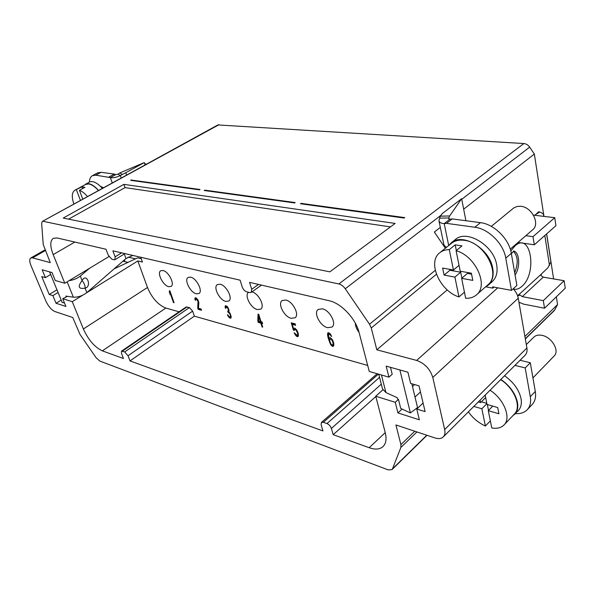 <?xml version="1.0" encoding="UTF-8"?>
<svg xmlns="http://www.w3.org/2000/svg" width="595" height="595" viewBox="0 0 595 595"><rect width="100%" height="100%" fill="white"/><g stroke="black" fill="none" stroke-linecap="round" stroke-linejoin="round"><path stroke-width="0.89" d="M124.697 351.935L121.506 351.154L121.477 353.408L123.477 358.54L102.31 350.849C94.694 347.197 88.38 339.909 83.374 328.983L72.285 301.68L62.735 298.705L65.911 306.44L56.042 303.272L52.873 295.633L49.221 294.495L41.754 276.571L45.406 277.627L42.148 269.78L51.996 272.532L55.253 280.476L64.803 283.242L53.171 254.601C49.973 246.204 50.017 240.774 53.305 238.312L57.083 237.955L105.999 249.246L108.253 255.188L111.845 259.219L114.128 259.777L114.969 259.688L115.118 256.824L112.871 250.83L240.105 280.178L242.262 287.035C243.221 289.52 244.679 291.104 246.65 291.803L249.796 292.569L251.261 292.376L251.707 289.282L249.558 282.365L329.109 300.713C341.084 303.138 355.736 318.608 359.105 332.575L369.264 371.451L388.937 377.156L386.162 366.118L407.925 372.217L410.624 383.433L419.036 385.872L425.113 411.614L416.775 409.01L419.363 419.795L397.929 412.923L395.266 402.309L375.735 396.225L385.225 432.565C386.772 438.894 386.043 443.558 383.039 446.57C379.781 449.433 375.162 449.813 369.168 447.715L333.2 434.662L331.393 428.437C330.537 426.132 329.065 424.51 326.96 423.566L323.353 422.286L321.426 422.428L321.122 424.763L322.944 430.936L130.022 360.912L128.022 355.743L124.697 351.935L189.411 307.563L192.631 311.133L194.364 316.161L367.695 365.456M189.411 307.563L186.109 307.005L121.506 351.154M102.31 350.849L165.879 308.061L179.073 311.81M165.879 308.061C158.099 304.938 151.97 298.08 147.486 287.489L137.817 260.952L142.45 262.045L140.718 257.256M248.621 292.279L248.613 292.286C244.002 295.001 250.711 308.217 257.345 309.556L260.707 309.14C265.266 306.455 258.565 293.209 251.945 291.892M225.788 301.42C219.518 300.163 212.913 287.095 217.339 284.603L220.187 284.254C226.457 285.377 233.173 298.601 228.763 301.063L225.788 301.42M196.305 293.811C190.37 292.636 183.87 279.724 188.102 277.449L190.638 277.151C196.573 278.2 203.178 291.26 198.953 293.514L196.305 293.811M168.697 286.686C163.067 285.585 156.663 272.845 160.724 270.755L162.978 270.502C168.608 271.484 175.108 284.365 171.055 286.44L168.697 286.686M291.2 318.295C284.187 316.86 277.352 303.51 282.149 300.542L285.816 300.029C292.822 301.315 299.791 314.822 295.016 317.782L291.2 318.295M327.607 327.689C320.184 326.149 313.215 312.687 318.206 309.437L322.378 308.82C329.801 310.196 336.926 323.821 331.965 327.072L327.607 327.689M359.038 332.308C356.621 329.228 355.386 326.194 355.327 323.204M174.082 302.714L169.932 290.955L169.292 290.791L169.992 294.384L170.006 292.8L173.45 302.543L174.082 302.714M197.741 308.076L198.18 309.348L201.549 310.278L201.11 308.998L198.492 308.277L198.827 302.55L197.949 299.969L196.023 297.812L194.885 298.214L195.123 300.155L195.584 300.282L195.614 299.114L196.365 299.077L198.009 301.39L197.741 308.076L198.254 307.727L198.693 308.998L201.363 309.735M231.202 317.239L230.191 313.595L229.06 312.078L228.272 307.987L226.948 306.18L225.341 305.756L225.312 308.173L225.81 308.307L226.293 306.983L227.759 308.098L228.539 310.486L227.684 311.23L228.026 312.286L229.588 313.431L230.481 315.603L230.525 316.577L229.997 316.912L228.807 316.347L227.878 314.896L227.379 314.755L227.736 315.573L229.722 318.035L230.838 318.102L231.202 317.239M258.066 314.108L257.799 320.809L258.304 322.438L260.878 323.137L262.06 326.938L262.707 327.116L261.525 323.308L262.596 323.606L262.09 321.969L261.012 321.672L258.713 314.279L258.066 314.108M294.22 330.381L294.815 329.504L296.057 330.099L297.574 333.103L297.723 334.695L297.165 335.312L294.161 332.694L295.395 335.089L297.574 336.718L298.4 335.915L298.244 333.542L297.262 330.946L295.09 328.276L293.9 328.224L293.573 328.916L292.242 324.394L295.603 325.279L295.187 323.866L291.245 322.825L293.417 330.166L294.22 330.381M332.679 340.221L330.5 337.744L329.333 337.7L328.916 338.667L328.492 334.241L329.526 334.241L331.638 336.428L329.704 333.2L327.957 332.746L327.533 334.524L328.135 337.915L330.731 344.78L332.91 346.446L333.832 345.628L333.736 343.189L332.679 340.221M258.542 321.01L258.751 316.309L260.365 321.501L258.542 321.01M332.426 340.957L333.148 343.568L332.925 344.847L331.765 344.795L330.783 343.724L329.563 340.184L330.158 339.001L331.028 339.232L332.426 340.957L332.85 340.615M525.333 338.949L554.384 310.478L557.56 304.58L556.362 296.801M553.603 278.914L546.664 233.887M543.964 216.394L534.347 154.046L529.669 147.129C528.115 144.964 526.173 143.774 523.845 143.544L217.889 124.943L42.327 221.407L41.65 223.4L43.234 244.515L50.277 262.611L32.524 257.873L30.799 257.985C29.356 259.078 29.415 261.592 30.97 265.526L45.882 301.07C48.411 306.447 51.423 309.943 54.919 311.549L72.724 317.477L80.035 334.502L96.1 357.707L99.737 361.039L388.156 469.879L391.993 469.619L392.514 468.815L400.881 447.433L400.911 444.614L395.92 424.964L434.796 437.898C438.478 439.065 441.304 438.738 443.268 436.916C444.889 435.228 445.35 432.773 444.666 429.553L432.796 377.423C430.111 369.026 424.726 363.359 416.641 360.429L376.813 349.793L371.265 327.986L369.517 324.23L345.264 288.768C343.382 286.15 341.255 284.544 338.867 283.949L523.845 143.544M301.167 203.847L301.04 203.371L300.468 203.75L404.176 218.045L404.749 217.614L301.04 203.371M204.933 190.586L204.799 190.155L204.234 190.489L294.607 202.94L295.18 202.568L204.799 190.155M130.87 180.374L199.474 189.835L200.039 189.5L130.729 179.98M440.322 227.394L434.357 232.043L445.372 248.234M511.484 290.375L516.884 285.451L511.306 253.329C509.141 238.982 494.066 224.099 480.455 222.656L452.215 218.908L449.909 219.183L444.212 223.616L446.518 223.356L474.795 227.238C488.413 228.748 503.563 243.734 505.78 258.141L511.484 290.375L492.586 286.85L492.824 288.136L485.914 286.835M530.309 362.757L525.199 367.926L530.286 396.694C531.179 402.183 530.175 406.519 527.267 409.702L532.22 404.444C535.143 401.246 536.162 396.91 535.292 391.436L530.309 362.757L520.075 360.258M525.199 367.926L514.95 365.375M527.267 409.702C524.426 412.603 520.506 413.904 515.493 413.614M524.902 336.48L557.56 304.58M218.96 124.719L42.327 221.407M43.264 221.31L338.867 283.949M124.957 261.681L124.325 259.97M49.221 294.495L56.971 289.802M112.284 182.97L110.328 177.585L115.698 174.662L114.359 174.075L101.098 172.312L97.744 172.833L92.426 175.681L95.765 175.175L110.328 177.585C113.095 178.084 116.427 177.399 120.324 175.532L125.768 172.729L126.609 175.094M89.399 182.011C89.548 178.85 90.559 176.737 92.426 175.681M100.496 186.391L103.56 187.76M62.735 298.705L66.276 296.994L65.904 296.094L73.356 297.188C78.012 297.374 82.512 295.849 86.848 292.614L125.976 258.535L132.863 255.441M49.593 271.863L62.215 302.55L64.453 302.892M67.265 296.295L66.276 296.994M141.231 258.676L137.646 257.843L114.121 268.858M72.285 301.68L82.69 295.217M86.781 292.673L137.817 260.952M89.629 268.233L80.295 276.095L82.08 280.587C84.237 283.123 85.241 285.652 85.092 288.181L86.781 287.467C90.693 284.373 87.13 275.284 83.337 278.757L82.08 280.587C77.491 286.723 78.495 289.259 85.092 288.181L86.848 292.614M80.295 276.095C77.105 278.557 73.349 280.081 69.035 280.684M64.803 283.242L108.93 256.571M388.937 377.156L392.202 374.255L390.476 367.331M395.266 402.309L398.464 399.379L397.512 398.94L397.207 397.705L385.924 392.559L382.518 388.922M398.464 399.379L400.718 408.415L410.386 412.93L399.877 369.964M375.735 396.225L382.853 389.859M412.484 386.519L414.589 384.586M397.929 412.923L402.086 409.055M415.005 397.036L420.472 391.956M411.829 383.782L417.541 407.597L410.386 412.93M493.969 287.11L492.824 288.136M376.813 349.793L447.254 289.899M452.215 218.908L446.518 223.356M449.054 219.153L448.809 217.941L449.649 215.955L440.404 216.193L439.549 218.164L448.809 217.941L448.719 218.722L449.909 219.183M439.549 218.164L438.961 220.827C439.422 222.463 441.17 223.393 444.212 223.616L448.704 245.549L451.248 242.849C462.479 232.258 489.908 248.732 492.757 268.479C493.939 275.723 492.422 281.301 488.22 285.198L485.111 287.259M440.404 216.193L442.256 213.59L461.646 198.708L465.907 220.723M534.347 154.046L463.669 209.18M329.846 271.848L63.219 218.06L123.886 184.361L395.132 223.43L329.846 271.848M123.886 184.361L125.047 187.618L68.603 219.146M390.484 226.881L125.047 187.618M135.504 258.847L128.111 257.114M125.768 172.729L144.273 162.599L145.083 164.949M144.273 162.599L119.759 172.952L117.996 174.194L120.324 175.532L121.224 178.054M119.759 172.952L122.094 174.283M115.698 174.662L117.996 174.194M108.982 176.99L114.359 174.075M56.042 303.272L61.211 300.096M127.932 262.395L122.927 261.19M52.873 295.633L58.072 292.472M514.682 272.785C518.423 263.317 517.992 256.162 513.396 251.343M534.816 215.293L538.758 211.671L539.643 212.058C542.038 212.817 543.391 213.843 543.696 215.137L543.518 216.342M535.493 214.661L539.643 212.058M541.279 274.094L547.891 267.802L550.911 261.904L546.597 233.947M541.368 274.109L517.598 295.774M518.037 242.433L534.31 244.798L555.938 225.691L554.748 217.696L533.418 215.122M525.854 235.679L532.994 236.669L554.748 217.696M534.31 244.798L532.994 236.669M449.649 215.955L461.646 198.708M438.961 220.827L443.967 245.028L446.302 247.483M491.314 226.368L513.849 207.871L517.263 206.405L520.729 206.279C531.856 207 540.409 223.988 532.644 229.811L510.272 249.149M451.248 242.849L455.287 239.599C466.547 228.993 493.917 245.348 496.706 265.043C497.874 272.272 496.342 277.843 492.132 281.747L488.22 285.198M464.442 292.167L458.961 296.927C439.787 291.081 426.972 261.978 439.839 252.689L451.56 243.251C454.93 240.596 459.199 239.629 464.36 240.335C484.583 242.299 501.496 274.645 487.863 284.834L476.498 294.852C473.627 297.314 470.02 298.452 465.669 298.274L461.653 278.334L472.802 280.386L471.389 273.202L460.218 271.208L456.09 250.711L461.995 245.884L455.19 244.828L456.335 250.51M439.839 252.689C442.375 250.666 445.521 249.647 449.277 249.617L455.19 244.828M456.09 250.711C475.405 255.798 488.934 285.503 476.498 294.852M449.716 269.342L449.909 270.279L460.694 272.205L461.891 278.133M461.653 278.334L467.439 273.41L471.575 274.154M458.961 296.927L454.907 277.091L460.694 272.205M449.277 249.617L453.457 270.004L442.628 268.077L444.108 275.106L454.907 277.091M453.457 270.004L459.043 265.34M444.108 275.106L449.909 270.279M517.643 295.908L520.037 295.038L519.368 294.629L518.186 295.232M520.037 295.038L522.276 296.622L543.309 300.624L544.537 308.232L523.563 304.119L518.937 302.215M543.309 300.624L564.134 280.714L543.242 277.144L541.034 275.611L541.353 273.983M564.134 280.714L565.25 288.218L544.537 308.232M416.775 409.01L423.09 403.053M513.21 288.798C515.932 291.721 517.613 294.86 518.245 298.229L526.91 347.978C527.401 351.065 526.776 353.497 525.05 355.289L443.268 436.916M375.817 396.545L333.2 434.662M194.364 316.161L130.022 360.912M45.406 277.627L50.679 274.503M138.315 165.113L143.187 163.06M144.548 163.387L146.236 164.309M84.274 185.164L89.332 182.04C92.85 180.568 97.193 182.695 102.385 188.407M85.561 184.078C89.057 182.613 93.408 184.748 98.599 190.489M73.869 204.078C71.489 196.982 71.809 192.378 74.836 190.259L85.725 184.383L88.759 183.952C91.794 184.487 95.022 186.696 98.443 190.571M74.836 190.259L81.872 186.837L84.914 187.313L79.425 190.281C82.05 191.292 84.75 193.39 87.525 196.573M81.872 186.837L82.541 188.593M79.425 190.281L82.802 199.169M76.398 189.798L80.466 200.456M526.315 344.565L533.894 337.075C535.857 335.238 538.564 334.665 542.015 335.357C551.788 337.082 559.88 350.864 554.161 355.988L532.934 377.899M504.53 375.772C513.522 382.116 519.026 389.732 521.034 398.635C521.897 403.737 520.975 407.754 518.282 410.684L512.198 416.366M500.878 379.417C509.893 385.798 515.419 393.451 517.449 402.369C518.327 407.478 517.412 411.495 514.727 414.425M500.648 379.647C514.556 388.431 521.852 407.077 514.355 414.09L504.039 424.942C501.146 427.827 497.063 428.846 491.79 427.991L488.294 410.662L498.922 413.778L497.703 407.545L487.052 404.474L485.163 395.102M468.362 411.874C472.958 418.226 478.633 422.941 485.386 426.02L490.354 420.896M490.057 390.216C504.039 399.193 511.484 417.988 504.039 424.942M487.327 404.548L488.51 410.438M481.385 401.818L486.836 403.388M485.386 426.02L481.853 408.765L486.896 403.685M480.091 400.16L480.596 402.607L478.306 401.945M473.836 406.407L481.853 408.765M488.294 410.662L492.757 406.117M480.596 402.607L485.654 397.542M173.45 302.543L173.911 302.23M170.006 292.8L170.475 292.495M169.285 292.383L169.791 292.041L170.051 292.77M169.798 290.925L169.791 292.041M198.671 301.918L198.254 307.727M195.614 299.114L196.506 298.63L197.369 299.062M195.458 297.738L195.539 299.434M229.09 316.54L230.972 317.864M231.046 316.057L230.414 316.785M228.302 311.178L229.097 312.122M229.045 310.255L228.078 311.334M225.877 307.117L226.814 306.611L227.647 307.013M225.691 305.711L225.765 307.526M258.565 314.242L258.319 320.422L258.825 322.051L261.398 322.75L261.562 323.278M261.525 323.308L262.417 323.026M293.67 328.842L294.369 329.875M291.944 323.011L292.331 324.327M292.242 324.394L292.77 323.992L295.432 324.692M294.28 328.12L293.573 328.916M295.983 334.762L298.229 336.279M297.708 333.914L298.229 333.512L298.251 334.293L297.545 335.163M294.436 329.66L295.336 329.102L296.533 329.66M331.207 344.267L332.114 345.39L333.646 345.97M328.976 338.622L329.652 340.816M328.306 332.657L328.358 336.123M328.492 334.241L329.31 333.624L330.642 334.375M329.719 337.618L328.916 338.667M329.861 339.187L330.679 338.577L332.181 339.425M333.624 342.779L333.661 343.947L332.925 344.847M198.18 309.348L198.693 308.998M198.172 302.372L198.685 302.022M198.009 301.39L198.425 301.107M197.83 300.877L198.224 300.609M197.384 300.051L197.815 299.754M196.923 299.464L197.414 299.129M196.365 299.077L196.886 298.727M195.993 298.98L196.506 298.63M195.123 300.155L195.539 299.865M194.863 299.151L195.376 298.802M194.885 298.214L195.398 297.864M230.525 318.258L230.905 317.983M229.722 318.035L230.235 317.663M229.239 317.663L229.752 317.291M228.666 317.023L229.179 316.659M228.197 316.421L228.606 316.124M230.525 316.577L231.038 316.205M230.555 316.101L230.994 315.789M230.481 315.603L230.853 315.335M229.588 313.431L229.96 313.171M229.12 312.821L229.521 312.539M228.428 312.397L228.949 312.025M228.026 312.286L228.547 311.921M228.51 310.969L229.03 310.597M228.539 310.486L229.023 310.144M228.391 309.482L228.763 309.214M227.759 308.098L228.16 307.808M227.283 307.481L227.744 307.161M226.695 307.087L227.216 306.722M226.293 306.983L226.814 306.611M225.312 308.173L225.773 307.853M225.066 307.139L225.587 306.775M225.118 306.187L225.639 305.815M257.799 320.809L258.319 320.422M262.06 326.938L262.536 326.581M260.878 323.137L261.398 322.75M258.304 322.438L258.825 322.051M258.751 316.309L259.234 315.952M260.365 321.501L260.848 321.144M293.417 330.166L293.937 329.764M297.574 336.718L298.095 336.309M296.883 336.525L297.403 336.123M296.221 336.086L296.741 335.684M295.395 335.089L295.908 334.695M294.726 333.877L295.165 333.535M297.723 334.695L298.251 334.293M297.574 333.103L298.013 332.769M297.411 332.538L297.827 332.218M297.046 331.66L297.448 331.356M296.57 330.753L296.979 330.433M296.057 330.099L296.57 329.704M295.507 329.69L296.035 329.288M294.815 329.504L295.336 329.102M332.91 346.446L333.431 346.022M332.285 346.275L332.813 345.851M331.586 345.814L332.114 345.39M330.731 344.78L331.251 344.356M330.039 343.523L330.485 343.159M329.385 342.013L329.853 341.634M328.7 339.953L329.228 339.529M328.135 337.915L328.633 337.521M327.689 335.915L328.217 335.498M327.533 334.524L328.061 334.107M327.585 333.46L328.113 333.036M331.013 336.257L331.43 335.922M330.522 335.32L330.961 334.963M329.98 334.635L330.508 334.212M329.526 334.241L330.054 333.817M328.782 334.048L329.31 333.624M332.791 341.865L333.237 341.5M332.017 340.31L332.493 339.924M331.482 339.626L332.01 339.202M331.028 339.232L331.556 338.808M330.158 339.001L330.679 338.577M333.141 344.371L333.661 343.947M333.148 343.568L333.676 343.144M333.029 342.735L333.505 342.348M414.782 431.241L400.911 444.614M416.909 431.948L400.881 447.433M555.009 309.623L525.296 338.733M426.794 435.235L392.514 468.815M73.356 297.188L67.138 281.829M125.976 258.535L124.303 253.998M53.171 254.601L74.858 242.061M251.707 289.282L258.557 284.44M381.44 374.984L385.924 392.559M497.784 287.816L416.641 360.429M511.306 253.329L505.78 258.141M474.795 227.238L480.455 222.656M529.669 147.129L461.757 199.288M441.185 215.093L345.264 288.768M435.243 270.346L369.517 324.23M101.098 172.312L95.765 175.175M45.339 250.54L32.524 257.873M549.475 265.437L544.827 235.508M513.418 289.021C516.215 289.81 519.048 288.917 521.919 286.336C537.59 273.217 530.904 231.351 514.995 245.869L510.808 250.986M543.242 277.144L522.276 296.622M530.286 396.694L535.292 391.436M526.91 347.978L444.666 429.553M518.245 298.229L432.796 377.423M515.069 274.994C520.432 267.482 519.688 252.436 513.79 251.03M436.403 274.265L371.265 327.986M369.168 447.715L385.248 432.639M122.399 351.124L187.053 306.908M128.022 355.743L192.631 311.133M83.374 328.983L147.486 287.489M331.393 428.437L381.298 384.169M326.96 423.566L379.543 377.342M323.353 422.286L378.42 374.106M115.118 256.824L121.648 252.853M427.009 435.302L391.993 469.619M251.261 292.376L261.495 285.117M45.056 249.841L30.799 257.985M543.889 216.387L543.696 215.137M378.74 374.196L382.563 389.123M511.38 253.745L513.835 250.904M321.426 422.428L377.163 373.742M114.969 259.688L124.935 253.611"/></g></svg>
